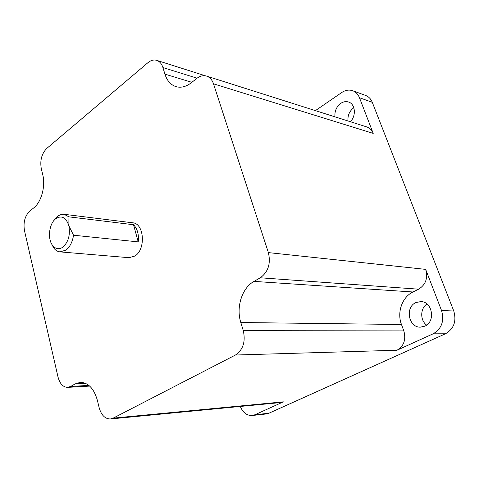 <?xml version="1.0" encoding="UTF-8"?>
<svg xmlns="http://www.w3.org/2000/svg" width="479" height="479" viewBox="0 0 479 479"><rect width="100%" height="100%" fill="white"/><g stroke="black" fill="none" stroke-linecap="round" stroke-linejoin="round"><path stroke-width="0.72" d="M53.756 220.729L56.935 216.831L58.522 215.64L61.246 214.454L64.012 214.281L68.964 216.855L68.838 225.735C66.084 217.478 61.767 215.095 55.899 218.592L55.295 219.089C48.996 224.274 47.463 239.021 52.558 245.392C55.558 249.104 58.989 249.697 62.845 247.182C68.413 242.087 70.413 234.938 68.838 225.735L73.532 235.219C72.467 242.021 69.922 246.978 65.91 250.098L60.103 251.888C57.636 251.649 55.504 250.331 53.702 247.942L51.385 243.47M60.103 251.888L129.043 257.69L134.85 256.055C146.059 249.517 144.257 223.298 132.671 222.801L64.012 214.281M68.964 216.855L133.521 224.729L138.221 241.883C139.006 234.5 137.443 228.782 133.521 224.729M138.221 241.883L73.532 235.219M348.005 120.971C347.544 115.445 349.472 111.044 353.777 107.763L353.831 107.727M334.953 116.834C334.498 111.2 336.444 106.703 340.785 103.344C343.383 101.644 345.982 101.207 348.586 102.033C355.34 103.985 356.43 115.906 350.341 121.714M426.639 325.085C419.939 320.385 420.155 308.272 426.993 303.997M424.765 326.199L420.394 327.151C408.515 327.636 404.839 307.243 415.868 302.59L420.837 301.572C432.477 301.471 435.794 321.798 424.765 326.199M58.013 376.985C59.821 383.739 63.054 387.206 67.707 387.373L70.706 386.451L75.107 383.924L80.292 382.35C88.298 382.577 93.998 388.589 97.393 400.39L99.159 407.671C101.303 415.179 105.057 418.945 110.415 418.969L113.182 418.137L235.452 355.023C243.098 349.832 245.709 341.701 243.29 330.636L240.811 322.523C235.896 307.249 241.985 287.963 253.996 281.389L260.289 277.784C268.228 271.976 270.922 263.582 268.384 252.607L213.496 83.813C212.107 79.765 209.796 77.191 206.563 76.089C203.282 75.137 200.012 75.921 196.755 78.436L191.289 82.777C186.127 86.735 181.05 88.034 176.062 86.669C170.769 84.951 167.057 80.771 164.932 74.131L162.92 67.557C161.692 63.749 159.621 61.348 156.717 60.348C153.771 59.504 150.825 60.294 147.879 62.719L46.726 148.466C41.703 153.657 39.883 160.369 41.278 168.608L42.745 174.661C45.733 186.139 41.332 202.204 33.722 207.91L29.794 211.029C24.92 215.825 23.148 222.37 24.477 230.668L58.013 376.985M235.452 355.023L396.983 350.239L433.142 333.815C441.686 328.75 444.488 320.99 441.548 310.536L453.769 310.997L372.285 102.32L359.46 97.722C358.058 94.249 355.813 91.926 352.718 90.735C349.053 89.507 345.383 90.112 341.707 92.543L315.404 110.631M453.769 310.997C456.679 321.223 453.918 328.816 445.482 333.779L433.142 333.815M240.29 406.449C242.925 412.67 246.895 415.694 252.205 415.509L254.936 414.754L268.905 413.227L445.482 333.779M268.905 413.227L266.192 413.97L252.205 415.509M352.718 90.735L365.597 95.441C368.668 96.62 370.896 98.913 372.285 102.32M213.496 83.813L373.219 133.396L359.46 97.722M373.219 133.396C371.878 130.084 369.692 127.917 366.669 126.893L206.563 76.089M441.548 310.536L425.669 269.378C428.106 278.071 425.765 284.676 418.64 289.19L412.97 291.992C402.126 297.088 396.78 312.38 401.474 324.493L403.839 330.923C406.186 339.671 403.899 346.107 396.983 350.239M254.936 414.754L283.352 401.845L280.712 402.558L110.415 418.969M113.182 418.137L283.352 401.845M268.384 252.607L425.669 269.378M70.706 386.451L88.872 385.397M75.107 383.924L85.555 383.35M243.29 330.636L403.839 330.923M240.811 322.523L401.474 324.493M253.996 281.389L412.97 291.992M260.289 277.784L418.64 289.19M164.932 74.131L191.863 82.322M162.92 67.557L197.085 78.185M52.558 245.392L53.702 247.942M55.295 219.089L56.935 216.831M67.707 387.373L89.669 386.086M156.717 60.348L205.473 75.82"/></g></svg>
